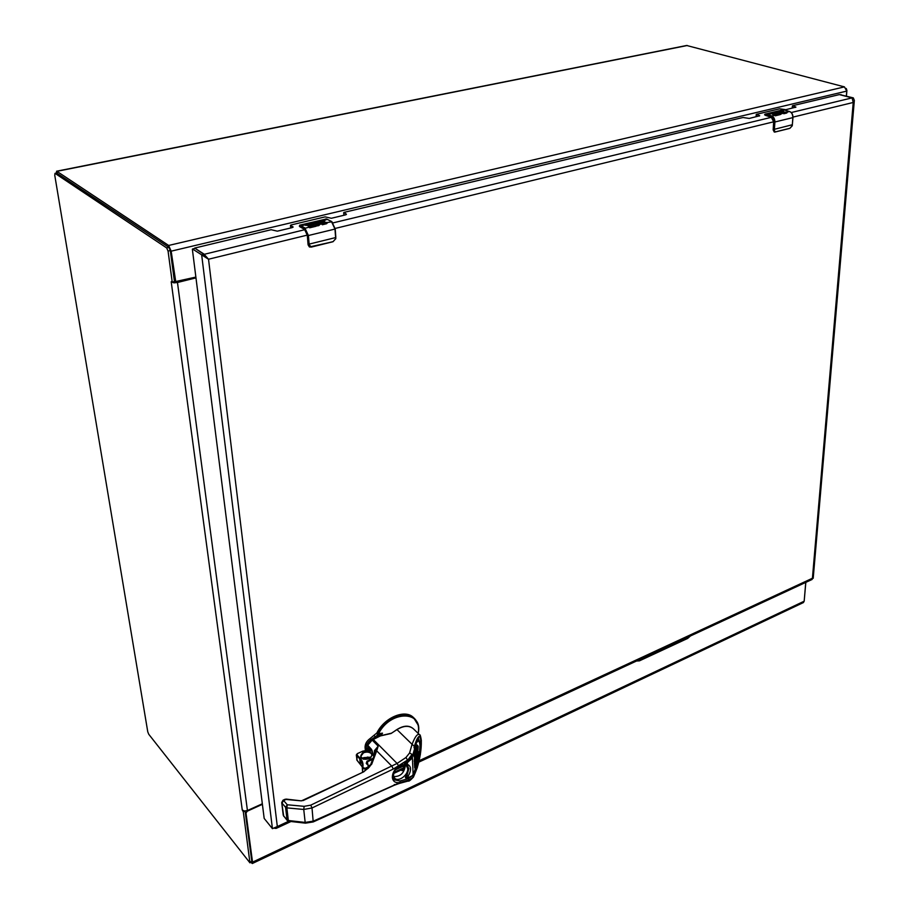 <?xml version="1.0" encoding="UTF-8"?>
<svg xmlns="http://www.w3.org/2000/svg" width="909" height="909" viewBox="0 0 909 909"><rect width="100%" height="100%" fill="white"/><g stroke="black" fill="none" stroke-linecap="round" stroke-linejoin="round"><path stroke-width="1.36" d="M56.006 173.165L56.926 171.335L168.642 245.464L171.165 251.168L175.721 281.529L195.878 277.086M262.394 804.329L247.259 811.192L245.998 813.055L252.532 862.152L252.316 863.516L250.873 862.391M803.363 602.587L804.181 601.201L805.749 582.396M846.359 96.013L846.768 91.093L844.438 86.889L686.659 45.484L56.54 171.233M690.51 635.936L687.67 638.413L639.402 660.866L636.516 661.013M174.289 280.381L175.721 281.529M804.238 600.565L805.829 582.362M846.438 96.036L846.904 90.434L846.245 88.491M244.953 811.044L243.305 811.794L249.941 862.834L251.804 861.255L245.1 811.044M249.941 862.834L148.746 734.256L147.769 731.847L54.722 175.062L55.154 173.437L166.677 247.93L168.063 251.077L172.221 282.074L174.448 281.529L170.313 250.543L168.926 247.396L56.801 173.108M176.448 281.801L174.448 281.529M174.755 281.972L173.903 282.858L171.199 281.745L173.903 282.858L177.471 282.494L195.98 277.881M243.305 811.794L242.26 809.999L244.51 811.021L243.305 811.794M244.51 811.021L247.43 810.533L177.471 282.494M262.326 803.783L247.43 810.533M304.799 229.682L203.911 254.395L194.696 248.066L203.866 253.997L208.525 259.235L192.515 248.986L194.742 248.464L192.367 249.316L264.178 818.418L272.439 828.667L277.325 826.542L276.222 828.372L274.677 828.315M812.089 579.453L812.419 578.249L813.203 578.329L854.346 100.422L853.233 102.467L852.063 97.888L839.359 94.593L792.637 105.705L795.932 107.126L785.831 109.694L779.638 108.796L756.47 114.307L759.697 115.773L749.243 118.443L743.017 117.5L344.17 212.342L346.443 214.297L345.488 214.888L331.342 218.274L325.092 216.876L290.971 224.989L290.573 225.443L293.096 227.011L292.062 227.648L277.325 231.17L271.098 229.716L194.696 248.066M840.495 94.775L853.335 97.899L854.346 100.422M853.335 97.899L852.415 98.115M205.627 256.883L207.445 258.52M207.741 258.735L208.525 259.235L307.276 235.113M207.252 258.372L203.911 254.395L201.673 254.929L272.439 828.667M408.255 781.013L399.256 783.456L399.835 782.513C395.438 783.183 392.938 781.513 392.347 777.479C392.324 773.173 394.426 769.332 398.665 765.957L397.074 763.435L310.764 805.147L312.014 807.976L303.742 809.453L305.174 822.429L313.412 821.111L400.335 782.376L399.926 780.933L394.074 779.808C391.529 775.729 393.233 771.116 399.176 765.969L398.881 765.821M407.232 760.242L393.233 769.071L312.014 807.976L313.207 821.941L394.074 785.331M413.379 777.195L413.425 777.093C410.368 780.354 408.664 781.66 408.289 781.001L408.868 780.07L400.335 782.376M393.233 769.071L391.995 766.332L376.701 750.834L371.69 764.23L363.861 771.764L303.151 800.556M374.326 754.879L374.417 750.675L375.633 751.391L376.701 750.834L378.201 746.141L375.19 752.788M399.153 765.628L407.527 760.049L405.948 757.515L397.074 763.435L373.269 739.483L380.371 735.926L391.052 733.495L396.983 729.609L412.072 744.312C415.061 736.517 417.561 733.324 419.583 734.733L419.606 734.767M415.811 771.4L413.425 777.093L408.868 780.07L408.448 778.638L412.743 775.434M288.335 820.509L288.642 821.247L305.469 823.156L305.174 822.429L288.335 820.509L286.858 807.885L287.278 804.772L304.151 806.328L303.742 809.453L286.858 807.885L285.585 807.306L287.278 804.772L283.653 800.556L281.96 803.079L285.585 807.306L287.062 819.929L283.46 815.68L287.312 820.532L287.062 819.929L288.335 820.509M286.517 799.488L284.835 799.352L286.301 799.113M286.312 799.113L301.015 800.829L286.005 799.443L283.653 800.556L283.017 800.204L284.835 799.352M411.857 754.936L412.061 754.652C412.266 755.674 410.754 757.595 407.539 760.39L412.05 754.368L409.595 752.959L405.948 757.515M367.713 745.164L371.531 749.391L373.815 756.22M374.417 750.675L378.201 746.141L372.236 740.131L373.133 739.574M371.406 751.084L367.611 745.766L371.861 750.175L373.133 754.913M421.253 740.21L420.356 754.55L417.288 767.616L415.879 771.241L415.14 770.184M414.14 747.016L415.47 742.971C418.594 734.767 420.549 734.074 421.31 740.903L421.356 740.585C420.708 736.245 420.117 734.302 419.583 734.745L413.356 728.768C409.152 725.302 403.687 725.575 396.983 729.609M414.345 746.289L412.072 744.312L409.595 752.959M375.156 752.663L374.235 752.493M373.235 755.481L371.861 750.175M421.31 740.903C421.481 749.402 420.06 758.436 417.061 768.003C423.23 750.141 421.719 724.882 415.47 742.971L414.288 746.471M418.299 737.813L419.106 740.392M416.367 767.207L417.061 768.003L416.106 770.684L415.368 769.662M367.588 745.369L372.088 740.233M418.242 737.756L418.458 737.744C418.345 738.574 419.004 735.006 415.436 743.21L415.288 743.448M416.265 757.492L417.163 754.868M415.436 763.276L415.629 768.764L414.697 767.844L415.629 768.798L416.117 763.299L416.788 761.39L417.004 764.071L418.038 757.629L418.299 760.958L418.935 759.14L418.549 753.993M414.697 767.844L414.39 763.106L415.322 764.026M415.356 763.821L414.39 763.106M414.686 757.458L414.254 761.606L415.322 763.185L415.924 756.561M413.993 756.697L414.981 757.754L414.709 754.425L413.777 753.516L413.97 756.493L414.924 757.617M413.811 753.3L414.743 754.209L415.356 752.425L414.459 751.459L413.777 753.516M417.674 751.141L417.447 748.346L416.901 749.97L417.845 750.868L418.197 746.414L416.936 744.96L415.299 752.277M411.607 755.856L412.334 756.583L411.163 759.026L407.323 762.719L407.437 764.389C411.288 766.162 411.55 770.071 408.221 776.116L408.334 777.774L412.254 775.707L413.47 773.979L418.185 760.844M418.879 757.549C422.208 740.437 417.595 735.733 414.697 748.391L412.334 756.583L413.141 774.616M417.095 754.8L417.867 755.549L418.515 754.3L417.742 751.118M416.606 754.152L416.811 753.027M418.663 754.106L416.004 761.867L416.572 756.254L417.64 753.993L417.856 755.47L417.106 754.743L417.867 755.549M416.356 745.925L417.288 746.823L416.561 745.482M416.163 746.448L417.288 746.823M415.97 747.028L416.901 747.937L417.095 747.346M415.777 747.664L416.708 748.573L416.901 747.937M415.299 752.186L416.22 753.095L416.163 752.107L415.231 751.198M414.459 751.459L415.402 752.402L415.64 755.209L416.22 753.095M414.47 751.493L415.379 752.379M413.97 756.493L414.902 757.413M416.89 750.368L416.436 754.902L414.981 757.754M417.117 739.358L418.822 740.221L415.822 742.176M417.049 753.254L418.231 751.595M416.674 754.22L415.981 756.618M414.618 757.788L415.549 758.708M416.708 748.573L416.186 751.493L415.254 750.573M416.163 752.107L416.186 751.493M417.686 746.039L416.754 745.141M415.606 748.368L416.538 749.266M415.413 752.47L416.231 753.277M416.163 751.823L415.243 750.902M416.901 750.47L418.083 751.618M409.357 758.935L406.539 761.458L407.323 762.719L406.38 764.083L407.437 764.389L405.88 764.56M406.664 764.867L408.834 768.605L407.027 775.263L408.221 776.116L407.652 778.093M411.163 759.026L410.175 758.061M417.242 754.481L417.879 755.106M414.504 758.492L415.436 759.401M414.527 762.594L415.458 763.515M417.867 745.857L416.936 744.96M415.458 749.107L416.39 750.016M415.424 752.697L416.22 753.47M417.97 738.108L419.151 740.619M407.027 775.263L406.164 776.377L405.619 775.82L408.55 768.321L407.448 765.378M417.595 752.118L416.947 751.482M414.402 759.185L415.333 760.106M417.015 744.948L417.935 745.846M415.333 749.857L416.265 750.766M415.447 752.97L416.186 753.709M399.369 765.844C402.153 764.299 404.539 764.287 406.516 765.844L407.721 768.707C408.368 774.854 398.483 782.513 394.62 778.149L393.438 775.343L394.529 770.855M404.755 763.878L404.278 762.571M405.709 777.797L405.619 775.82M417.765 751.879L416.936 751.061M414.311 759.879L415.243 760.799M415.458 753.277L416.152 753.947M417.935 751.72L417.004 750.811M414.277 760.208L415.208 761.128M414.265 760.515L415.197 761.424M415.243 762.912L414.311 761.992M414.243 761.094L415.174 762.015M415.186 762.526L414.254 761.606M417.765 751.073L418.367 751.663M365.338 750.414L365.077 747.312C365.054 743.903 366.736 740.96 370.145 738.494L376.894 732.938C384.45 717.371 405.278 708.827 413.493 717.576L417.935 724.757M376.894 732.938L377.735 733.779L382.507 733.165L381.076 735.665M377.394 736.733L376.712 735.87L378.314 734.097L377.735 733.779L376.712 735.87L371.179 739.54L370.145 738.494M368.497 750.641L369.065 748.698M378.314 734.097L378.53 733.768C390.313 709.986 423.617 710.304 418.197 733.415C419.288 727.109 418.004 722.098 414.345 718.383C406.198 709.736 385.677 717.985 377.951 733.347M375.758 737.676L375.212 736.915M394.245 731.393C402.767 725.041 409.482 724.496 414.413 729.779M378.11 736.415L382.507 733.165L376.951 735.995L377.417 736.71M369.633 749.277L369.349 750.732M404.914 764.889L405.221 766.344C403.891 773.411 400.04 776.809 393.654 776.525M395.949 768.878L401.619 766.253L401.846 764.855M402.312 764.753L405.221 766.344L402.687 770.457L401.983 770.696L401.858 769.662L393.563 773.514M401.948 770.627L405.005 765.935M395.131 769.934L403.948 765.855L404.357 767.207L403.255 766.173M402.744 766.401L404.357 767.207M404.073 767.639L393.87 772.366M393.608 773.332L401.858 769.662M369.508 758.754C360.543 759.64 358.453 757.436 363.225 752.141C372.145 751.243 374.235 753.447 369.508 758.754L369.338 758.674C364.418 759.901 361.543 759.129 360.725 756.368L363.52 752.811C366.634 751.652 369.224 751.936 371.258 753.629L372.054 755.356L369.872 758.583M372.326 751.175L366.418 750.561L362.918 751.107L357.567 753.516L357.01 754.947L360.123 758.254C362.634 760.992 363.52 764.049 362.771 767.457L365.111 768.355L367.827 767.116L368.384 765.662L366.327 763.492L368.622 765.617M363.407 759.22L360.725 756.47M366.327 763.492L366.906 761.322L367.441 761.765L372.656 759.322M366.247 763.071L366.77 763.526L367.441 761.765L367.668 764.503M367.827 767.116L368.122 767.798L368.861 765.855L370.486 765.083M365.111 768.355L365.407 769.037L362.555 768.741L362.293 767.753L362.589 771.98M360.123 758.254L359.714 758.856L362.532 765.071L362.327 767.65M357.282 753.675L356.317 754.936L359.714 758.856L360.35 763.742M370.895 757.686L363.918 757.595L362.339 758.595M362.43 767.094L357.248 760.583M356.317 754.981L357.01 760.333L357.01 754.947M363.918 757.595L363.032 758.072M370.054 757.277L363.918 757.629M780.513 113.545L774.854 113.125L779.547 114.761L775.263 115.795L774.173 115.216L777.297 114.466L773.616 114.739L772.514 114.409L775.047 113.807L773.866 113.455L769.616 113.864L776.309 112.341L782.149 113.284L780.422 114.557L779.456 113.932M785.262 112.557L779.911 111.409L782.433 110.807L783.569 111.137L780.967 112.023L786.876 112.148L786.728 113.034L783.831 113.739L782.74 113.159L785.262 112.557L783.138 113.307M777.263 114.454L771.241 116.284C773.252 117.181 774.275 119.079 774.32 121.976L773.866 129.283L775.161 131.941L789.944 128.271L792.25 125.806L792.853 117.613L774.877 121.988L774.423 129.294L792.375 124.726M333.126 222.864L771.309 117.341L765.31 115.284L771.196 117.045L773.775 121.806L773.264 130.021L773.775 121.658M779.547 114.761L774.854 113.125M780.547 113.682L779.263 114.204M782.172 113.614L776.297 112.591L770.082 114.011M775.047 113.807L772.98 114.545M777.297 114.466L774.57 115.375M787.114 112.636L780.945 112.273M783.092 111.25L779.218 111.966M789.944 128.271L775.025 132.055L773.264 130.021L774.298 132.066L775.161 131.941M775.093 132.021L789.807 128.385L792.284 125.612M783.581 109.853L766.298 114.273L771.536 115.829C773.729 116.795 774.843 118.852 774.877 121.988L774.32 121.976M318.604 224.171L312.094 223.841L316.025 226.273L309.674 227.795L308.742 227L313.355 225.887L312.412 225.375L308.662 226.273L307.753 225.773L311.503 224.875L310.526 224.341L305.913 225.443L304.969 224.932L314.775 222.682C318.173 222.421 320.116 222.83 320.593 223.909L318.775 225.614L316.162 226.011L315.957 225.171L317.582 224.853L316.571 225.091M325.138 223.057L318.673 222.239L320.184 221.296L323.899 220.41L324.843 220.91L320.695 222.216L327.547 222.455L326.638 223.716L322.354 224.75L321.411 223.955L325.138 223.057L321.741 224.171M313.332 225.875L304.481 228.454L307.742 235.499L308.503 244.078L311.287 247.009L333.114 241.601L335.694 238.647L334.978 229.057L308.39 235.522L309.14 244.112L335.648 237.567L335.171 228.977M304.583 229.454L299.72 226.659L304.56 229.352L307.299 235.249L308.128 244.737M316.025 226.273L312.094 223.841M318.65 224.33L316.037 225.466M320.582 224.034L314.798 222.978L305.356 225.137M311.503 224.875L308.14 225.989M313.355 225.887L309.071 227.227M327.581 222.785L320.695 222.307M324.479 221.001L318.718 222.398M307.299 235.249L308.083 244.805L309.378 246.918L308.14 244.873L309.48 246.975L311.287 247.009M335.864 238.578L333.069 241.68M311.242 247.1L333.024 241.714L309.48 246.975M318.627 224.034L317.582 224.853M332.103 221.978L334.978 229.057L331.455 221.523L326.513 218.967L299.697 225.171L299.652 225.852L299.675 225.182M175.051 280.415L174.221 279.824M245.248 812.135L245.998 813.055M56.926 171.335L687.306 45.495M168.642 245.464L844.438 86.889M804.181 601.201L252.532 862.152M171.165 251.168L846.768 91.093M687.67 638.413L686.681 637.709M638.413 660.127L639.402 660.866M170.313 250.543L168.063 251.077M250.055 862.084L251.804 861.255M55.154 173.437L57.187 173.028M166.677 247.93L168.926 247.396M242.26 809.999L171.267 282.21M792.978 117.113L853.233 102.467L812.419 578.249L419.163 760.719M335.171 228.443L773.729 121.795M288.71 821.247L277.325 826.542L208.525 259.235M852.063 97.888L791.262 112.534M292.925 227.295L292.868 226.727M290.573 225.443L290.778 227.659M346.238 214.592L346.193 214.013M343.818 212.774L343.977 214.956M759.22 116.057L759.254 115.443M756.436 114.614L756.333 116.5M795.42 107.41L795.466 106.808M792.637 106.001L792.512 107.864M394.358 784.49L394.097 785.319L399.256 783.456M310.764 805.147L304.151 806.328M303.64 800.352L301.015 800.829M408.448 778.638L399.926 780.933M368.77 757.117L369.065 758.799L368.884 757.14M301.504 800.84L363.327 772.025M363.861 771.764L363.441 771.582C367.963 768.73 370.349 766.469 370.599 764.787L370.565 765.083M371.69 764.23L370.599 764.787M415.879 771.241L413.504 776.775L412.641 775.672M369.259 758.708L368.622 758.061M283.017 800.204L281.722 802.522L283.71 816.271M372.36 751.277L371.531 749.391M371.804 740.415L367.747 745.164M416.958 764.083L416.129 763.265M417.504 760.185L418.299 760.958L417.504 760.163M414.038 747.687L414.697 748.391M414.674 748.471L414.015 747.766M405.357 777.593L407.198 778.468L405.903 778.149L406.164 776.377L407.277 777.354M418.208 760.867L413.425 774.263L412.061 776.184L407.482 778.002M406.38 764.083L404.959 764.242L405.459 761.776M406.539 761.458L405.698 762.015L406.493 763.276M375.94 737.551L374.36 735.733M365.077 747.312L366.111 748.368C366.088 744.96 367.781 742.017 371.179 739.54L371.724 740.29M367.691 750.561L367.52 748.505L366.111 748.368L366.282 750.414M368.531 758.072L367.429 757.027M367.52 748.505L367.815 746.107M369.304 748.948L368.929 750.698M369.27 748.902L368.861 750.686M366.906 761.322L373.02 758.356M369.27 758.856L372.054 755.356M363.225 752.141L363.52 752.811M367.293 760.958L367.838 764.685M365.52 770.434L365.407 769.037L368.168 768.366M357.567 753.516L356.317 754.936M357.328 753.641L362.918 751.095M362.691 751.209L366.577 750.573M366.418 750.561L371.258 750.936M369.202 767.207L368.793 765.685L370.577 764.855M370.565 764.901L368.804 765.696M792.864 117.466L792.853 117.613C792.83 114.489 791.728 112.455 789.535 111.512L786.876 112.148M785.421 112.5L782.149 113.284M778.434 114.182L779.047 114.023M774.309 130.237L773.866 129.283M771.241 116.284L764.583 114.773M789.535 111.512L784.274 109.989L789.535 111.512M792.864 117.079L792.318 114.352M789.716 111.568L789.626 111.512C791.853 112.466 792.966 114.477 792.966 117.545L792.25 125.806M771.196 117.045L773.241 119.022M765.992 114.727L765.605 114.148M784.444 110.034L783.706 109.864M307.742 235.499L308.39 235.522L304.856 227.909L299.993 225.296M331.899 221.807L327.547 222.455M325.388 222.978L320.559 224.137M315.059 225.455L315.98 225.239M309.196 245.203L308.503 244.078M304.481 228.454L299.345 226.216L305.049 229.716M327.49 219.41L300.175 226.068M335.841 237.488L335.216 228.909L331.705 221.546L326.513 218.967M335.694 238.647L333.114 241.601M304.56 229.352L307.242 235.181M326.876 219.092L325.422 219.035M252.316 863.516L803.431 602.553M56.96 172.971L54.926 173.38M276.222 828.372L290.994 821.509M418.833 762.128L812.135 579.442M840.45 94.763L841.052 94.616M290.664 227.523L290.46 225.318M343.852 214.808L343.693 212.649M756.118 116.341L756.22 114.454M792.273 107.705L792.398 105.842M313.207 821.941L305.469 823.156M370.622 764.742L375.622 751.436M368.861 748.459L367.543 745.221L372.088 740.051L380.428 735.767L391.529 733.177M287.312 820.532L288.642 821.247M281.733 802.567L283.21 815.123M418.822 740.221C418.958 742.858 421.39 735.733 418.879 757.64M416.117 763.276L416.958 764.117M404.403 763.685L407.664 765.571M368.531 758.083L367.372 757.038M366.736 763.515L368.793 765.685M362.532 765.071L362.293 767.73M362.452 758.651L363.861 757.799L370.804 757.765M362.418 767.116L356.737 759.788M774.298 132.066L773.161 129.93L773.661 121.726L771.343 117.352L764.583 114.795M782.229 110.023L764.958 114.148"/></g></svg>
